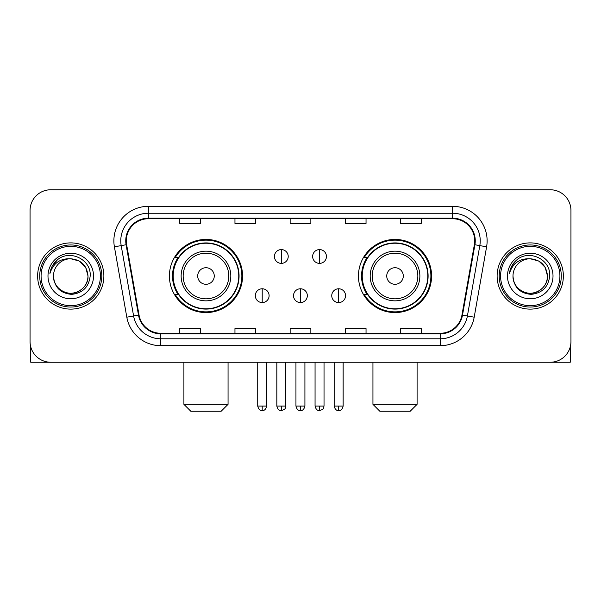 <?xml version="1.0" encoding="UTF-8"?>
<svg xmlns="http://www.w3.org/2000/svg" width="601" height="601" viewBox="0 0 601 601"><rect width="100%" height="100%" fill="white"/><g stroke="black" fill="none" stroke-linecap="round" stroke-linejoin="round"><path stroke-width="0.9" d="M358.451 276.009A36.563 36.563 0 0 0 395.022 312.573A36.563 36.563 0 0 0 431.586 276.009A36.563 36.563 0 0 0 395.022 239.438A36.563 36.563 0 0 0 358.451 276.009M169.414 276.009A36.563 36.563 0 0 0 205.978 312.573A36.563 36.563 0 0 0 242.549 276.009A36.563 36.563 0 0 0 205.978 239.438A36.563 36.563 0 0 0 169.414 276.009M178.181 294.633A33.461 33.461 0 0 1 178.181 257.378M367.226 294.633A33.461 33.461 0 0 1 367.226 257.378M30.05 210.463L30.05 341.548A20.697 20.697 0 0 0 50.747 362.245L550.253 362.245A20.697 20.697 0 0 0 570.95 341.548L570.95 210.463A20.697 20.697 0 0 0 550.253 189.766L50.747 189.766A20.697 20.697 0 0 0 30.05 210.463L30.05 341.548M37.638 276.009A33.115 33.115 0 0 0 70.753 309.124A33.115 33.115 0 0 0 103.875 276.009A33.115 33.115 0 0 0 70.753 242.894A33.115 33.115 0 0 0 37.638 276.009A33.115 33.115 0 0 0 70.753 309.124A33.115 33.115 0 0 0 103.875 276.009A33.115 33.115 0 0 0 70.753 242.894A33.115 33.115 0 0 0 37.638 276.009M497.125 276.009A33.115 33.115 0 0 0 530.247 309.124A33.115 33.115 0 0 0 563.362 276.009A33.115 33.115 0 0 0 530.247 242.894A33.115 33.115 0 0 0 497.125 276.009A33.115 33.115 0 0 0 530.247 309.124A33.115 33.115 0 0 0 563.362 276.009A33.115 33.115 0 0 0 530.247 242.894A33.115 33.115 0 0 0 497.125 276.009M126.293 240.821A22.079 22.079 0 0 1 148.372 218.741L452.628 218.741A22.079 22.079 0 0 1 474.369 244.652L461.959 315.029A22.079 22.079 0 0 1 440.217 333.27L160.783 333.27A22.079 22.079 0 0 1 139.041 315.029L126.631 244.652A22.079 22.079 0 0 1 126.293 240.821M125.744 240.821A22.628 22.628 0 0 0 126.09 244.75L138.493 315.127A22.628 22.628 0 0 0 160.783 333.825L440.217 333.825A22.628 22.628 0 0 0 462.507 315.127L474.91 244.75A22.628 22.628 0 0 0 452.628 218.193L148.372 218.193A22.628 22.628 0 0 0 125.744 240.821M114.4 246.808A34.497 34.497 0 0 1 148.372 206.323L452.628 206.323A34.497 34.497 0 0 1 486.6 246.808L474.189 317.185A34.497 34.497 0 0 1 440.217 345.688L160.783 345.688A34.497 34.497 0 0 1 126.811 317.185L114.4 246.808L121.192 245.614A27.593 27.593 0 0 1 148.372 213.227L452.628 213.227A27.593 27.593 0 0 1 479.808 245.614L467.398 315.983A27.593 27.593 0 0 1 440.217 338.791L160.783 338.791A27.593 27.593 0 0 1 133.602 315.983L121.192 245.614A27.593 27.593 0 0 1 120.778 240.821M550.253 189.766L50.747 189.766M50.747 362.245L550.253 362.245M570.95 341.548L570.95 210.463M462.507 315.127L467.398 315.983L479.808 245.614L486.6 246.808M290.148 218.741L290.148 223.414L310.852 223.414L310.852 218.741M234.961 218.741L234.961 223.414L255.658 223.414L255.658 218.741M179.767 218.741L179.767 223.414L200.464 223.414L200.464 218.741M345.342 218.741L345.342 223.414L366.039 223.414L366.039 218.741M400.536 218.741L400.536 223.414L421.233 223.414L421.233 218.741M310.852 333.27L310.852 328.597L290.148 328.597L290.148 333.27M255.658 333.27L255.658 328.597L234.961 328.597L234.961 333.27M200.464 333.27L200.464 328.597L179.767 328.597L179.767 333.27M366.039 333.27L366.039 328.597L345.342 328.597L345.342 333.27M421.233 333.27L421.233 328.597L400.536 328.597L400.536 333.27M30.741 346.852L30.741 362.245L110.772 362.245M100.42 276.009A29.667 29.667 0 0 0 70.753 246.342A29.667 29.667 0 0 0 41.086 276.009A29.667 29.667 0 0 0 70.753 305.676A29.667 29.667 0 0 0 100.42 276.009M101.802 276.009A31.049 31.049 0 0 0 70.753 244.96A31.049 31.049 0 0 0 39.711 276.009A31.049 31.049 0 0 0 70.753 307.051A31.049 31.049 0 0 0 101.802 276.009M53.504 276.009A17.249 17.249 0 0 1 70.753 258.761C81.233 259.782 86.98 265.529 88.001 276.009L85.695 267.385L79.377 261.067L70.753 258.761L79.377 261.067L85.695 267.385L88.001 276.009L85.695 267.385L79.377 261.067L70.753 258.761L79.377 261.067L85.695 267.385L88.001 276.009L85.695 267.385L79.377 261.067L70.753 258.761L79.377 261.067L85.695 267.385L88.001 276.009L85.695 267.385L79.377 261.067L70.753 258.761L79.377 261.067L85.695 267.385L88.001 276.009C88.595 288.758 72.879 297.833 62.128 290.944C56.614 287.488 53.737 282.515 53.504 276.009C54.33 287.255 60.37 293.371 71.632 294.362C82.675 293.168 88.865 287.053 90.18 276.009C91.465 259.579 69.934 249.137 57.531 259.715C53.204 263.336 50.672 267.926 49.921 273.5C53.181 263.223 60.123 258.31 70.753 258.761L79.377 261.067L85.695 267.385L88.001 276.009C88.595 288.758 72.879 297.833 62.128 290.944C56.614 287.488 53.737 282.515 53.504 276.009C52.918 288.758 68.627 297.833 79.377 290.944C84.899 287.488 87.769 282.515 88.001 276.009C87.769 282.515 84.899 287.488 79.377 290.944C68.627 297.833 52.918 288.758 53.504 276.009C53.737 282.515 56.614 287.488 62.128 290.944C72.879 297.833 88.595 288.758 88.001 276.009C88.595 288.758 72.879 297.833 62.128 290.944C56.614 287.488 53.737 282.515 53.504 276.009C53.737 282.515 56.614 287.488 62.128 290.944C72.879 297.833 88.595 288.758 88.001 276.009C87.769 282.515 84.899 287.488 79.377 290.944C68.627 297.833 52.918 288.758 53.504 276.009C52.918 288.758 68.627 297.833 79.377 290.944C84.899 287.488 87.769 282.515 88.001 276.009C88.595 288.758 72.879 297.833 62.128 290.944C56.614 287.488 53.737 282.515 53.504 276.009C52.918 288.758 68.627 297.833 79.377 290.944C84.899 287.488 87.769 282.515 88.001 276.009C88.595 288.758 72.879 297.833 62.128 290.944C56.614 287.488 53.737 282.515 53.504 276.009C53.737 282.515 56.614 287.488 62.128 290.944C72.879 297.833 88.595 288.758 88.001 276.009C88.693 289.397 71.481 298.291 60.979 290.215M47.99 276.009A22.77 22.77 0 0 0 70.753 298.772A22.77 22.77 0 0 0 93.523 276.009A22.77 22.77 0 0 0 70.753 253.239A22.77 22.77 0 0 0 47.99 276.009M57.523 259.722L52.437 265.77M52.122 266.356L52.58 265.522L52.122 266.356M221.16 411.234L190.802 411.234L183.906 404.33L228.057 404.33L221.16 411.234M214.256 276.009A8.279 8.279 0 0 0 205.978 267.73A8.279 8.279 0 0 0 197.699 276.009A8.279 8.279 0 0 0 205.978 284.288A8.279 8.279 0 0 0 214.256 276.009M230.814 276.009A24.836 24.836 0 0 0 205.978 251.173A24.836 24.836 0 0 0 181.141 276.009A24.836 24.836 0 0 0 205.978 300.846A24.836 24.836 0 0 0 230.814 276.009A24.836 24.836 0 0 1 205.978 300.846A24.836 24.836 0 0 1 181.141 276.009M238.755 276.009A32.77 32.77 0 0 0 205.978 243.24A32.77 32.77 0 0 0 173.208 276.009A32.77 32.77 0 0 0 205.978 308.779A32.77 32.77 0 0 0 238.755 276.009M241.857 276.009A35.88 35.88 0 0 1 175.319 294.633L178.647 294.633A33.078 33.078 0 0 0 227.869 300.816A33.078 33.078 0 0 0 227.869 251.203A33.078 33.078 0 0 0 178.647 257.378L175.319 257.378A35.88 35.88 0 0 1 241.857 276.009M410.198 411.234L379.84 411.234L372.943 404.33L417.094 404.33L410.198 411.234M403.301 276.009A8.279 8.279 0 0 0 395.022 267.73A8.279 8.279 0 0 0 386.743 276.009A8.279 8.279 0 0 0 395.022 284.288A8.279 8.279 0 0 0 403.301 276.009M419.859 276.009A24.836 24.836 0 0 0 395.022 251.173A24.836 24.836 0 0 0 370.186 276.009A24.836 24.836 0 0 0 395.022 300.846A24.836 24.836 0 0 0 419.859 276.009A24.836 24.836 0 0 1 395.022 300.846A24.836 24.836 0 0 1 370.186 276.009M427.792 276.009A32.77 32.77 0 0 0 395.022 243.24A32.77 32.77 0 0 0 362.245 276.009A32.77 32.77 0 0 0 395.022 308.779A32.77 32.77 0 0 0 427.792 276.009M430.894 276.009A35.88 35.88 0 0 1 364.356 294.633L367.684 294.633A33.078 33.078 0 0 0 416.906 300.816A33.078 33.078 0 0 0 416.906 251.203A33.078 33.078 0 0 0 367.684 257.378L364.356 257.378A35.88 35.88 0 0 1 430.894 276.009M281.321 249.58A6.896 6.896 0 0 0 274.424 256.484A6.896 6.896 0 0 0 281.321 263.381A6.896 6.896 0 0 0 288.217 256.484A6.896 6.896 0 0 0 281.321 249.58L281.321 263.381A6.896 6.896 0 0 0 288.217 256.484A6.896 6.896 0 0 0 281.321 249.58M319.544 249.58A6.896 6.896 0 0 0 312.64 256.484A6.896 6.896 0 0 0 319.544 263.381A6.896 6.896 0 0 0 326.441 256.484A6.896 6.896 0 0 0 319.544 249.58L319.544 263.381A6.896 6.896 0 0 0 326.441 256.484A6.896 6.896 0 0 0 319.544 249.58M262.209 288.773A6.896 6.896 0 0 0 255.312 295.669A6.896 6.896 0 0 0 262.209 302.573A6.896 6.896 0 0 0 269.105 295.669A6.896 6.896 0 0 0 262.209 288.773L262.209 302.573A6.896 6.896 0 0 0 269.105 295.669A6.896 6.896 0 0 0 262.209 288.773M300.432 288.773A6.896 6.896 0 0 0 293.528 295.669A6.896 6.896 0 0 0 300.432 302.573A6.896 6.896 0 0 0 307.329 295.669A6.896 6.896 0 0 0 300.432 288.773L300.432 302.573A6.896 6.896 0 0 0 307.329 295.669A6.896 6.896 0 0 0 300.432 288.773M338.656 288.773A6.896 6.896 0 0 0 331.752 295.669A6.896 6.896 0 0 0 338.656 302.573A6.896 6.896 0 0 0 345.552 295.669A6.896 6.896 0 0 0 338.656 288.773L338.656 302.573A6.896 6.896 0 0 0 345.552 295.669A6.896 6.896 0 0 0 338.656 288.773M570.259 346.852L570.259 362.245L490.228 362.245M559.914 276.009A29.667 29.667 0 0 0 530.247 246.342A29.667 29.667 0 0 0 500.58 276.009A29.667 29.667 0 0 0 530.247 305.676A29.667 29.667 0 0 0 559.914 276.009M561.289 276.009A31.049 31.049 0 0 0 530.247 244.96A31.049 31.049 0 0 0 499.198 276.009A31.049 31.049 0 0 0 530.247 307.051A31.049 31.049 0 0 0 561.289 276.009M547.496 276.009C546.467 265.529 540.72 259.782 530.247 258.761L538.872 261.067L545.182 267.385L547.496 276.009L545.182 267.385L538.872 261.067L530.247 258.761L538.872 261.067L545.182 267.385L547.496 276.009L545.182 267.385L538.872 261.067L530.247 258.761L538.872 261.067L545.182 267.385L547.496 276.009L545.182 267.385L538.872 261.067L530.247 258.761L538.872 261.067L545.182 267.385L547.496 276.009C548.082 288.758 532.373 297.833 521.623 290.944C516.101 287.488 513.231 282.515 512.999 276.009C513.825 287.255 519.865 293.371 531.119 294.362C542.17 293.168 548.352 287.053 549.675 276.009C550.952 259.579 529.428 249.137 517.018 259.715C512.691 263.336 510.159 267.926 509.415 273.5C512.668 263.223 519.61 258.31 530.247 258.761L538.872 261.067L545.182 267.385L547.496 276.009C548.082 288.758 532.373 297.833 521.623 290.944C516.101 287.488 513.231 282.515 512.999 276.009C512.405 288.758 528.121 297.833 538.872 290.944C544.386 287.488 547.263 282.515 547.496 276.009C548.082 288.758 532.373 297.833 521.623 290.944C516.101 287.488 513.231 282.515 512.999 276.009C513.231 282.515 516.101 287.488 521.623 290.944C532.373 297.833 548.082 288.758 547.496 276.009C548.082 288.758 532.373 297.833 521.623 290.944C516.101 287.488 513.231 282.515 512.999 276.009C512.405 288.758 528.121 297.833 538.872 290.944C544.386 287.488 547.263 282.515 547.496 276.009C547.263 282.515 544.386 287.488 538.872 290.944C528.121 297.833 512.405 288.758 512.999 276.009C513.231 282.515 516.101 287.488 521.623 290.944C532.373 297.833 548.082 288.758 547.496 276.009C547.263 282.515 544.386 287.488 538.872 290.944C528.121 297.833 512.405 288.758 512.999 276.009C513.231 282.515 516.101 287.488 521.623 290.944C532.373 297.833 548.082 288.758 547.496 276.009C548.082 288.758 532.373 297.833 521.623 290.944C516.101 287.488 513.231 282.515 512.999 276.009A17.249 17.249 0 0 1 530.247 258.761L538.872 261.067L545.182 267.385L547.496 276.009C548.187 289.397 530.968 298.291 520.466 290.215M507.477 276.009A22.77 22.77 0 0 0 530.247 298.772A22.77 22.77 0 0 0 553.01 276.009A22.77 22.77 0 0 0 530.247 253.239A22.77 22.77 0 0 0 507.477 276.009M517.01 259.722L511.924 265.77M511.616 266.356L512.067 265.522L511.616 266.356M452.628 206.323L452.628 218.193M121.192 245.614L126.09 244.75M160.783 345.688L160.783 333.825M440.217 333.825L440.217 345.688M126.811 317.185L138.493 315.127M474.91 244.75L479.808 245.614M148.372 206.323L148.372 218.193M467.398 315.983L474.189 317.185M228.801 276.009A22.815 22.815 0 0 0 205.978 253.194A22.815 22.815 0 0 0 183.162 276.009A22.815 22.815 0 0 0 205.978 298.825A22.815 22.815 0 0 0 228.801 276.009M417.838 276.009A22.815 22.815 0 0 0 395.022 253.194A22.815 22.815 0 0 0 372.199 276.009A22.815 22.815 0 0 0 395.022 298.825A22.815 22.815 0 0 0 417.838 276.009M281.321 406.058L276.836 406.058C277.617 409.258 279.112 410.753 281.321 410.543L281.321 406.058L285.806 406.058L285.806 362.245M319.544 406.058L315.059 406.058C315.841 409.258 317.336 410.753 319.544 410.543L319.544 406.058L324.029 406.058L324.029 362.245M262.209 406.058L257.724 406.058C258.505 409.258 260 410.753 262.209 410.543L262.209 406.058L266.694 406.058L266.694 362.245M300.432 406.058L295.947 406.058C296.729 409.258 298.224 410.753 300.432 410.543L300.432 406.058L304.917 406.058L304.917 362.245M338.656 406.058L334.171 406.058C334.952 409.258 336.447 410.753 338.656 410.543L338.656 406.058L343.141 406.058L343.141 362.245M228.057 362.245L228.057 404.33M183.906 362.245L183.906 404.33M417.094 362.245L417.094 404.33M372.943 362.245L372.943 404.33M276.836 406.058L276.836 362.245M285.806 406.058C285.175 407.448 286.76 409.026 281.321 410.543M315.059 406.058L315.059 362.245M324.029 406.058C323.391 407.448 324.983 409.026 319.544 410.543M257.724 406.058L257.724 362.245M266.694 406.058C265.912 409.258 264.417 410.753 262.209 410.543M295.947 406.058L295.947 362.245M304.917 406.058C304.136 409.258 302.641 410.753 300.432 410.543M334.171 406.058L334.171 362.245M343.141 406.058C342.352 409.258 340.857 410.753 338.656 410.543"/></g></svg>
